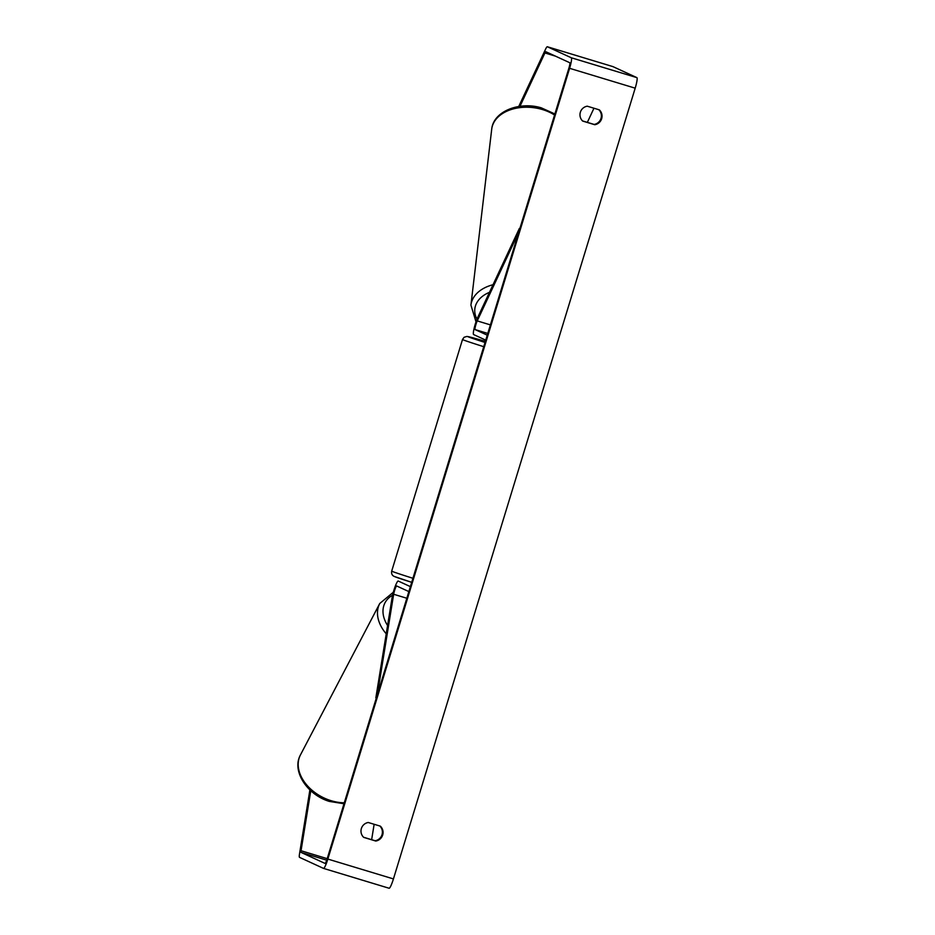 <?xml version="1.0" encoding="UTF-8"?>
<svg xmlns="http://www.w3.org/2000/svg" width="935" height="935" viewBox="0 0 935 935"><rect width="100%" height="100%" fill="white"/><g stroke="black" fill="none" stroke-linecap="round" stroke-linejoin="round"><path stroke-width="1.4" d="M393.658 594.263L377.378 694.553L375.847 697.849L392.116 597.558A10.379 1.449 106.8 0 1 395.108 586.689A10.379 1.449 106.8 0 1 398.205 581.032A10.379 1.449 106.8 0 1 398.24 581.044L410.383 586.631L408.864 591.586L396.72 586A5.189 0.725 106.8 0 1 396.72 586A5.189 0.725 106.8 0 0 395.154 588.828A5.189 0.725 106.8 0 0 393.658 594.263L406.83 598.248M475.109 329.587A5.189 0.725 -73.2 0 1 475.436 326.245A5.189 0.725 -73.2 0 1 477.236 320.904L518.738 232.207L519.346 228.479L477.843 317.175A10.379 1.449 -73.2 0 0 474.244 327.858A10.379 1.449 -73.2 0 0 473.601 334.555L485.744 340.141L487.252 335.174L475.109 329.587L487.789 333.421M599.323 109.851A8.649 8.567 -65.3 0 1 594.777 124.729L582.704 121.082A8.649 8.567 -65.3 0 1 587.262 106.193L599.323 109.851M598.821 109.699A8.649 8.567 -65.3 0 1 594.111 124.425L582.552 120.931M382.684 835.002A8.649 8.567 114.7 0 0 380.335 826.154L368.261 822.496A8.649 8.567 114.7 0 0 363.715 837.386L375.776 841.044A8.649 8.567 114.7 0 0 382.684 835.002M363.551 837.234L375.11 840.74A8.649 8.567 114.7 0 0 379.832 826.002M310.771 790.706L301.035 850.733A5.189 0.725 -73.2 0 0 301.058 852.404L325.006 863.414A5.189 0.725 -73.2 0 0 325.018 863.426A5.189 0.725 -73.2 0 0 327.18 858.762L568.936 68.01A5.189 0.725 -73.2 0 0 569.789 62.738L545.841 51.717A5.189 0.725 -73.2 0 0 545.83 51.717A5.189 0.725 -73.2 0 0 544.93 52.956L519.965 106.321M309.894 789.9L299.492 854.029A10.379 1.449 -73.2 0 0 299.539 857.36L323.487 868.381A10.379 1.449 -73.2 0 0 323.51 868.393L389.077 888.238A10.379 1.449 -73.2 0 0 389.1 888.25A10.379 1.449 -73.2 0 0 393.436 878.923L635.192 88.17A10.379 1.449 -73.2 0 0 636.899 77.64L612.951 66.619A10.379 1.449 -73.2 0 0 612.928 66.607A10.379 1.449 -73.2 0 0 612.904 66.607M389.1 888.25L323.51 868.393A10.379 1.449 -73.2 0 0 327.846 859.066L569.602 68.313A10.379 1.449 -73.2 0 0 571.308 57.771L547.361 46.762A10.379 1.449 -73.2 0 0 547.337 46.75A10.379 1.449 -73.2 0 0 545.537 49.239L518.738 106.508M593.959 108.226L587.344 122.38M374.14 824.284L371.639 839.688M375.11 840.74L375.776 841.044M594.111 124.425L594.777 124.729M477.236 320.904L490.408 324.889M493.014 284.731A38.499 26.25 -173.3 0 0 470.924 305.137L491.716 129.159A38.499 26.25 6.7 0 1 541.388 109.243A38.499 26.25 6.7 0 1 554.56 115.017M476.99 319.162A34.174 23.293 6.7 0 1 489.472 292.328M569.602 68.313L635.192 88.17M327.846 859.066L393.436 878.923M544.93 52.956L555.483 56.158M301.058 852.404L326.712 860.165M301.035 850.733L327.215 858.657M571.308 57.771L636.899 77.64M547.361 46.762L612.951 66.619L547.337 46.75M483.734 346.686A38.499 0.736 -163 0 1 462.837 339.709A38.499 0.736 -163 0 1 462.509 339.499L391.707 571.098A38.499 0.736 17 0 0 392.034 571.308A38.499 0.736 17 0 0 412.931 578.286M485.37 341.368A34.174 0.655 17 0 0 468.201 336.81A34.174 0.655 17 0 0 485.031 342.455M391.707 571.098C391.227 573.704 392.092 575.504 394.325 576.474L411.692 582.33A34.174 0.655 -163 0 1 394.862 576.685M386.237 633.813A38.499 27.279 -152.4 0 1 379.75 603.496L300.462 754.896A38.499 27.279 27.6 0 0 330.078 800.372A38.499 27.279 27.6 0 0 344.29 802.803M392.571 595.233A34.174 24.216 27.6 0 0 387.581 625.492M554.887 113.965L541.26 107.829C519.474 101.272 493.399 111.23 491.716 129.159M470.924 305.137L476.008 321.827M462.509 339.499L464.076 337.278L466.986 336.425L485.37 341.357M300.462 754.896C291.416 771.094 307.276 794.762 329.237 801.388L343.998 803.749M379.75 603.496L393.331 592.241"/></g></svg>
